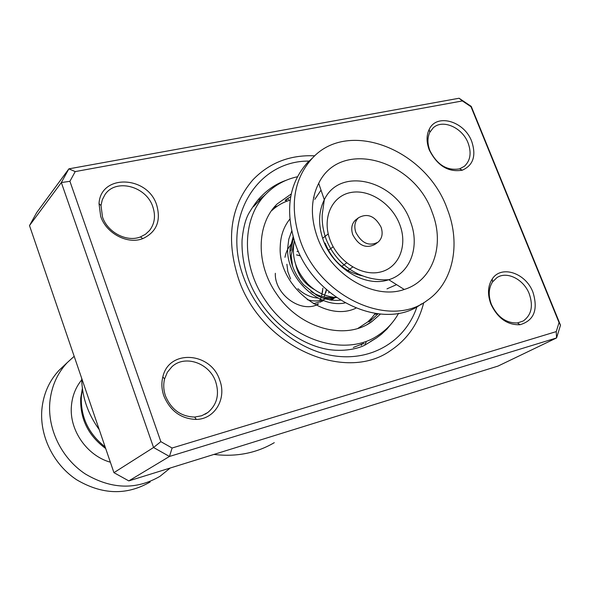 <?xml version="1.0" encoding="UTF-8"?>
<svg xmlns="http://www.w3.org/2000/svg" width="590" height="590" viewBox="0 0 590 590"><rect width="100%" height="100%" fill="white"/><g stroke="black" fill="none" stroke-linecap="round" stroke-linejoin="round"><path stroke-width="0.89" d="M105.145 446.925C88.507 433.775 80.572 416.99 81.354 396.569L82.467 389.127M333.785 297.286C326.041 298.186 318.416 296.246 310.893 291.467M292.596 266.429L291.202 255.603M322.391 297.943L329.522 298.555L336.285 297.493M314.345 289.528C304.388 283.886 298.156 275.486 295.642 264.32M81.663 378.227C81.973 396.76 87.829 413.892 99.231 429.616M291.209 255.426L293.842 243.464M64.317 365.365L59.089 370.284C49.11 381.007 43.365 394.083 41.861 409.512C39.545 436.047 53.52 464.5 76.553 479.707C102.136 494.826 126.68 495.578 150.184 481.956M82.379 388.5L80.712 398.066C79.997 418.907 88.323 435.722 105.691 448.525M81.693 379.894C75.712 387.239 72.29 395.897 71.427 405.846C69.089 429.955 86.848 455.687 110.367 462.213M74.178 356.316L67.238 362.621C57.134 373.485 51.323 386.767 49.818 402.446C47.517 429.424 61.773 458.393 85.203 473.903C111.222 489.331 136.143 490.135 159.964 476.329L170.237 468.01M156.689 205.047C161.159 220.867 156.556 232.047 142.876 238.589C127.75 244.725 106.259 233.537 100.684 216.368L99.024 203.594C100.58 173.667 147.699 175.562 156.689 205.047M102.505 217.002C107.513 232.401 126.784 242.446 140.376 236.951L145.435 234.304L149.543 230.483C154.72 223.721 155.812 215.829 152.825 206.81C146.32 186.071 115.566 178.047 104.895 194.766L102.277 199.826L101.008 205.534L102.505 217.002M471.698 141.364C476.418 155.657 473.298 165.259 462.339 170.178C448.371 172.546 437.345 165.797 429.269 149.941C426.364 142.271 426.334 135.442 429.181 129.453C436.534 113.029 464.3 121.083 471.698 141.364M429.933 150.679C437.175 164.905 447.073 170.967 459.625 168.851L464.389 166.292C470.429 160.642 471.661 152.862 468.077 142.95C462.302 127.47 442.463 118.797 433.149 127.912L429.845 132.271C427.293 137.662 427.315 143.798 429.933 150.679M532.976 292.279C538.316 309.802 533.987 320.621 519.974 324.729C507.363 325.149 497.665 318.276 490.895 304.093C487.318 294.381 487.76 286.017 492.215 279.018C501.235 264.711 525.823 272.941 532.976 292.279M491.396 304.403C497.466 317.125 506.168 323.305 517.504 322.929L523.183 321.026C531.428 315.119 533.449 306.04 529.23 293.776C523.728 279.276 506.773 270.758 496.854 277.698L492.576 281.88C488.572 288.178 488.181 295.686 491.396 304.403M219.731 380.211C226.892 398.53 214.907 419.21 196.337 419.424C181.115 418.937 170.289 411.09 163.843 395.905C161.631 389.444 161.299 383.117 162.84 376.922C168.843 348.933 211.028 351.979 219.731 380.211M165.502 395.956C171.277 409.578 180.997 416.614 194.656 417.064L201.684 415.751L207.872 412.469C216.98 404.703 219.598 394.496 215.719 381.848C209.642 363.086 184.862 354.369 171.882 366.781L167.383 372.224L164.595 378.928C163.216 384.488 163.511 390.167 165.502 395.956M423.723 302.641C418.539 323.32 407.498 339.294 390.602 350.556C344.84 383.448 261.333 346.463 238.707 279.372C225.675 239.326 230.38 206.168 252.822 179.898C269.342 162.752 289.985 154.728 314.765 155.826C289.985 154.728 269.342 162.752 252.822 179.898C230.38 206.168 225.675 239.326 238.707 279.372C261.333 346.463 344.84 383.448 390.602 350.556C407.498 339.294 418.539 323.32 423.723 302.641M471.24 106.399L560.5 325.201L556.577 337.937L169.463 456.461L153.555 447.5L61.338 182.553L68.875 168.851L459.079 98.242L471.24 106.399L471.004 106.731L462.368 100.942L75.225 171.587L69.915 181.307L160.849 441.652L172.103 448.017L556.252 331.61L559.047 322.575L471.004 106.731M75.225 171.587L68.875 168.851L36.691 212.592L29.5 225.579L113.936 472.664L128.804 480.902L498.026 366.073L556.577 337.937L556.252 331.61M128.804 480.902L169.463 456.461L172.103 448.017M113.936 472.664L153.555 447.5L160.849 441.652M29.5 225.579L61.338 182.553L69.915 181.307M213.897 454.44C236.258 457.095 256.385 453.172 274.276 442.67M559.047 322.575L560.5 325.201M462.368 100.942L459.079 98.242M253.457 206.743L261.894 197.716C263.14 196.485 263.14 196.463 261.886 197.643L260.411 198.985M285.752 199.826L290.7 196.61M377.991 313.895L369.974 321.233C368.558 322.118 368.234 321.97 369.008 320.79M363.329 343.955L363.691 343.387L353.307 347.466M291.224 193.992L277.219 203.919C256.311 223.957 255.544 264.372 276.71 294.115C299.772 328.682 345.888 341.094 372.076 321.425L380.38 314.123M285.147 200.423L285.98 200.6M297.375 176.764C285.095 179.448 274.601 185.245 265.891 194.154C241.612 218.248 240.927 266.002 266.002 301.291C293.4 342.348 347.923 357.267 379.252 334.567C387.342 329.043 393.81 321.926 398.656 313.224M273.922 207.562L276.747 206.234M381.088 227.194C375.056 216.029 367.533 212.872 358.528 217.74C354.774 221.398 353.875 226.272 355.836 232.364C361.744 243.419 369.185 246.664 378.153 242.099C382.143 238.419 383.117 233.456 381.088 227.194M356.449 219.34L355.453 220.1C351.706 223.75 350.807 228.61 352.754 234.68C358.639 245.691 366.058 248.921 375.004 244.363L377.158 242.815M312.331 158.194C293.555 179.161 289.417 206.294 299.927 239.599C318.489 296.696 389.614 329.242 427.005 300.553C453.12 283.053 461.07 244.437 447.522 209.649C427.138 150.103 348.779 118.111 312.331 158.194L307.656 162.42C288.945 183.298 284.793 210.283 295.207 243.382C313.6 300.118 384.319 332.384 421.584 303.82M316.985 236.14C329.744 274.269 373.595 300.509 404.224 289.469C432.898 280.825 445.103 245.138 432.315 212.732C414.652 159.455 340.342 138.252 318.696 183.328C310.915 198.852 310.347 216.456 316.985 236.14M322.634 238.272L328.224 233.92M328.21 250.507L333.173 246.76M346.942 271.12L352.702 267.041M341.389 266.673L346.662 262.882M336.344 297.5C325.813 296.829 316.262 292.279 307.692 283.849C295.664 270.655 291.224 256.362 294.381 240.956M290.251 251.687L289.933 252.218M290.464 250.573L289.926 251.274M291.571 244.083L290.501 244.806M331.27 300.266L334.53 297.943M291.652 244.002C288.208 247.446 285.98 251.893 284.963 257.321M329.515 299.986L334.501 297.943M316.86 304.551L317.413 303.894M319.618 300.664L321.063 297.648M321.543 296.328L322.9 288.134M300.133 255.772L296.519 254.858M320.562 302.11L321.462 301.055M325.732 292.891L326.477 289.697M298.503 251.583L297.036 251.473M275.338 273.288C274.328 294.528 301.571 314.19 318.703 303.88M328.704 292.95L329.109 291.962M313.438 303.717L322.833 301.04M307.265 299.654C314.19 301.719 320.569 301.335 326.41 298.488M286.895 264.261L287.846 271.688L290.634 279.011M297.832 288.665C303.85 294.322 310.591 297.456 318.054 298.068M322.457 292.441L322.855 288.171M300.089 255.809L296.519 254.91M324.065 296.925L326.44 289.653M291.003 250.367L293.407 237.822M344.973 302.928C318.327 308.585 285.995 277.897 287.669 248.169L288.783 239.23L291.681 231.125M289.808 219.141C283.783 226.634 280.589 235.771 280.235 246.561C277.72 285.486 324.655 323.217 355.903 308.194M375.203 313.526L371.774 317.944L367.777 321.889L357.968 328.357M285.914 180.378C276.681 183.652 268.649 188.815 261.812 195.873C258.236 199.066 253.966 204.804 249.002 213.079C245.536 219.104 243.228 228.05 242.062 239.924C241.635 252.21 243.545 264.726 247.785 277.455C260.227 312.663 292.588 342.303 325.754 349.029C343.822 352.54 359.258 348.203 365.077 345.017L376.523 337.93L381.413 334.265L386.974 329.036L391.871 323.143M417.005 306.653C405.927 340.297 372.71 361.368 334.678 355.932C296.704 350.593 258.619 318.246 243.936 278.111C220.896 218.919 256.731 160.406 309.123 161.092M321.019 190.142L314.831 199.339M323.084 239.57C332.679 268.155 365.483 287.891 388.758 279.719C410.522 273.332 420.132 246.34 410.478 221.663C397.129 180.997 340.408 165.436 324.301 199.752C318.482 211.53 318.076 224.805 323.084 239.57M329.847 239.385C337.502 261.134 361.39 276.548 380.056 272.115C398.84 268.007 407.823 245.853 399.917 224.989C392.284 204.059 369.65 188.889 350.947 192.488C332.141 195.769 321.904 217.688 329.847 239.385M325.075 243.051C332.627 261.296 345.172 272.248 362.695 275.899M387.003 288.849L396.576 284.646M293.119 236.833L289.992 249.039C289.646 261.953 294.159 273.849 303.54 284.719L316.764 295.302C324.249 299.322 332.118 300.952 340.378 300.185M271.99 210.424C277.271 205.519 283.325 202.097 290.147 200.143M313.673 197.444L314.16 197.473M67.238 362.621L59.089 370.284M140.376 236.951L142.876 238.589M459.625 168.851L462.339 170.178M517.504 322.929L519.974 324.729M194.656 417.064L196.337 419.424M207.872 412.469L205.003 414.298M164.595 378.928L162.84 376.922M492.576 281.88L492.215 279.018M429.845 132.271L429.181 129.453M101.008 205.534L99.024 203.594M370.535 341.485L376.523 337.93M372.076 321.425L367.142 324.485M265.891 194.154L261.289 198.351M369.598 320.223L369.635 321.432M285.619 199.944L286.593 200.32M286.762 199.029L288.643 199.45M274.77 207.842L274.947 206.95M261.967 197.576L260.839 198.432M254.511 205.084L254.482 205.748M260.632 199.051L258.59 199.516M361.316 345.364L362.054 343.977M371.199 318.652L370.918 320.599M377.453 313.828L374.952 314.33M364.863 344.073L366.147 342.377M358.528 217.74L355.453 220.1M318.696 183.328L324.301 199.752L322.221 214.635C321.875 223.108 323.276 231.531 326.418 239.901C336.868 265.647 361.169 281.386 388.758 279.719L404.224 289.469"/></g></svg>
